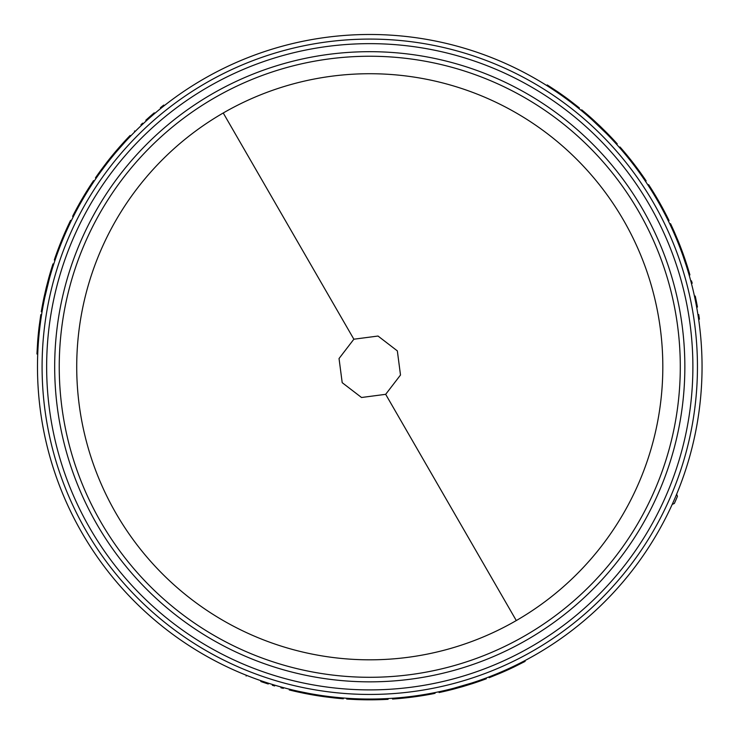 <?xml version="1.0" encoding="UTF-8"?>
<svg xmlns="http://www.w3.org/2000/svg" width="739" height="739" viewBox="0 0 739 739"><rect width="100%" height="100%" fill="white"/><g stroke="black" fill="none" stroke-linecap="round" stroke-linejoin="round"><path stroke-width="1.11" d="M223.243 112.984A293.05 293.05 0 0 1 662.818 366.766A293.05 293.05 0 0 1 516.293 620.557A293.05 293.05 0 0 1 76.717 366.766A293.05 293.05 0 0 1 223.243 112.984L353.861 339.21L378.026 336.042L397.342 350.886L400.501 375.024L385.675 394.321L361.528 397.499L342.203 382.673L339.035 358.535L353.861 339.21M702.05 366.766A332.282 332.282 0 0 0 369.768 34.484A332.282 332.282 0 0 0 37.486 366.766A332.282 332.282 0 0 0 369.768 699.048A332.282 332.282 0 0 0 702.05 366.766M120.263 147.32L119.672 146.802L124.004 141.971L124.586 142.498L116.707 151.43L116.106 150.932A333.067 333.067 0 0 0 106.693 162.506L100.633 170.561L101.271 171.023L104.144 167.134L103.525 166.663M106.693 162.506L107.312 162.986L104.144 167.134M54.547 259.204L55.286 259.463M46.308 287.369L48.7 278.197L49.448 278.409L44.848 297.207L44.081 297.041L46.308 287.369L47.065 287.554M154.072 114.009L156.733 111.765M164.132 105.76L163.753 105.067L160.391 107.746M152.179 115.635C167.827 102.619 167.827 102.619 152.179 115.635L151.671 115.044C167.347 102 167.347 102 151.671 115.044L150.331 116.208L150.848 116.799M134.47 131.043L135.394 131.228M684.573 260.414L685.312 260.165L687.325 266.336L686.586 266.567L682.79 255.278L683.52 255.01A333.067 333.067 0 0 0 678.199 241.071L674.254 231.797L673.543 232.111L675.474 236.554L676.194 236.249M678.199 241.071L677.478 241.367L675.474 236.554M620.529 147.56L619.938 148.077M600.262 126.341L607.005 133.002L606.451 133.547L592.466 120.161L592.992 119.579L600.262 126.341L599.717 126.905M696.507 306.352L697.126 309.78M698.623 319.193L699.417 319.202L698.715 314.555M691.556 280.857L690.928 281.522M700.424 333.945L699.842 328.541M701.57 348.882L701.736 352.263M260.571 680.591L255.445 678.762M246.54 675.354L246.133 676.037M462.734 686.596L453.598 689.108L453.404 688.351L471.99 682.938L472.23 683.677L462.734 686.596L462.522 685.847M434.227 693.533L434.079 692.766M304.477 692.572L304.32 693.339L297.974 692L298.14 691.242L309.817 693.598L309.678 694.364A333.067 333.067 0 0 0 324.412 696.729L334.416 697.949L334.499 697.173L329.686 696.628L329.594 697.404M324.412 696.729L324.523 695.953L329.686 696.628M280.885 687.75L282.326 688.148M266.807 682.697L266.567 683.436L268.257 683.981C287.794 689.81 287.794 689.81 268.257 683.981L268.497 683.242M266.567 683.436L262.493 682.088L262.742 681.34M262.493 682.088L260.821 681.506L261.079 680.767M260.821 681.506C241.69 674.458 241.69 674.458 260.821 681.506M472.23 683.677A333.067 333.067 0 0 0 486.327 678.771L486.05 678.042M453.598 689.108A333.067 333.067 0 0 1 439.077 692.545L438.911 691.778M346.73 698.253L346.683 699.029A333.067 333.067 0 0 0 388.077 699.325L388.03 698.549M513.781 666.218L514.122 666.929L525.115 661.387L524.755 660.694M514.122 666.929A333.067 333.067 0 0 1 500.525 673.09L500.22 672.37M500.525 673.09L489.116 677.718L488.83 676.989M434.883 692.609L435.04 693.376L434.901 692.6M433.959 693.588L432.417 693.884M433.811 693.616L430.652 694.217L430.514 693.45M430.652 694.217A333.067 333.067 0 0 1 392.548 699.048L392.492 698.272M297.974 692A333.067 333.067 0 0 1 289.254 689.949L289.439 689.191M343.395 698.004L343.33 698.78A333.067 333.067 0 0 1 334.416 697.949M304.32 693.339L309.678 694.364M692.194 283.249L691.815 281.808M694.845 297.965L695.611 297.808L695.242 296.071C690.522 276.238 690.522 276.238 695.242 296.071L694.475 296.237M695.611 297.808L696.48 302.011L695.713 302.168M696.48 302.011L696.812 303.747L696.046 303.895M696.812 303.747C700.276 323.848 700.276 323.848 696.812 303.747L697.44 307.073M592.992 119.579A333.067 333.067 0 0 0 581.695 109.825L581.196 110.434M607.005 133.002A333.067 333.067 0 0 1 617.241 143.865L616.659 144.382M668.361 220.979L669.063 220.628A333.067 333.067 0 0 0 648.62 184.639L647.964 185.064M557.095 92.32L557.539 91.682L547.239 84.93L546.823 85.585M557.539 91.682A333.067 333.067 0 0 1 569.667 100.365L569.206 100.994M569.667 100.365L579.385 107.94L578.886 108.55M619.393 147.458L619.984 146.941L619.384 147.449M620.705 147.763L621.739 148.955M620.806 147.883L622.903 150.313L622.312 150.821M622.903 150.313A333.067 333.067 0 0 1 646.145 180.898L645.498 181.341M687.325 266.336A333.067 333.067 0 0 1 689.912 274.908L689.164 275.12M669.811 223.991L670.522 223.658A333.067 333.067 0 0 1 674.254 231.797M685.312 260.165L683.52 255.01M147.643 119.644L147.126 119.062L145.805 120.245C130.997 134.249 130.997 134.249 145.805 120.245L146.331 120.827M147.126 119.062L150.331 116.208M154.248 112.836L151.671 115.044M44.081 297.041A333.067 333.067 0 0 0 41.292 311.71L42.058 311.84M48.7 278.197A333.067 333.067 0 0 1 52.986 263.906L53.735 264.146M94.213 181.083L93.567 180.639A333.067 333.067 0 0 0 72.607 216.342L73.309 216.693M38.428 341.76L37.652 341.704L36.95 353.999L37.735 354.027M37.652 341.704A333.067 333.067 0 0 1 39.102 326.85L39.878 326.943M39.102 326.85L40.811 314.648L41.578 314.777M54.28 260.008L55.019 260.257L54.289 259.989M54.64 258.955L55.157 257.458M54.686 258.807L55.748 255.777L56.478 256.036M55.748 255.777A333.067 333.067 0 0 1 70.611 220.351L71.314 220.693M124.004 141.971A333.067 333.067 0 0 1 130.138 135.449L130.701 135.985M96.098 178.311L95.46 177.868A333.067 333.067 0 0 1 100.633 170.561M119.672 146.802L116.106 150.932M676.638 494.206L677.46 496.294A333.843 333.843 0 0 1 674.347 503.462L672.213 504.395M274.64 685.958L272.349 685.265M140.937 124.762L142.645 123.154M253.098 677.894L251.242 677.192M697.542 312.246L697.865 314.204M158.663 110.166L160.197 108.91M59.24 366.766A310.528 310.528 0 0 0 450.134 666.717A310.528 310.528 0 0 0 638.69 211.502A310.528 310.528 0 0 0 59.24 366.766M96.901 524.311A315.082 315.082 0 0 1 288.219 62.418A315.082 315.082 0 0 1 684.85 366.766A315.082 315.082 0 0 1 96.901 524.311M385.675 394.321L516.293 620.557M697.45 366.766A327.682 327.682 0 0 0 284.958 50.252A327.682 327.682 0 0 0 85.992 530.611A327.682 327.682 0 0 0 697.45 366.766M692.886 366.766A323.119 323.119 0 0 0 286.141 54.658A323.119 323.119 0 0 0 89.936 528.33A323.119 323.119 0 0 0 692.886 366.766M283.48 687.649L283.277 688.406M431.613 693.247L431.761 694.013M621.582 149.971L622.173 149.463M56.109 257.089L55.37 256.83"/></g></svg>

